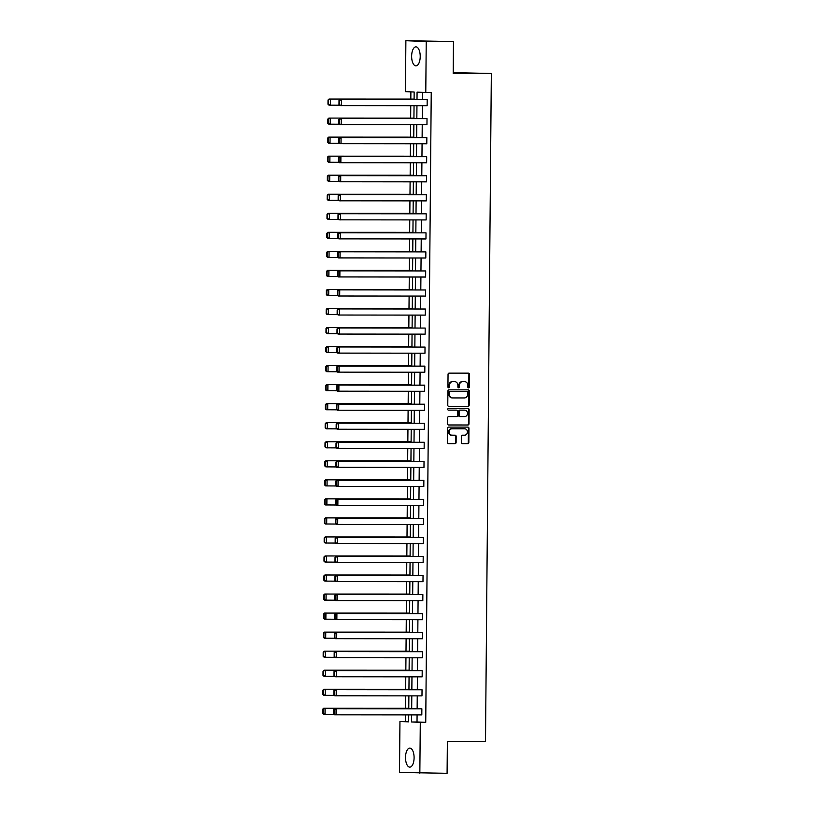 <?xml version="1.0" encoding="UTF-8"?>
<svg xmlns="http://www.w3.org/2000/svg" width="814" height="814" viewBox="0 0 814 814"><rect width="100%" height="100%" fill="white"/><g stroke="black" fill="none" stroke-linecap="round" stroke-linejoin="round"><path stroke-width="1.22" d="M468.569 387.912A0.834 0.753 92.4 0 0 469.322 387.067L469.434 374.338A1.201 1.068 92.4 0 0 468.376 373.148L449.125 373.138A1.201 1.068 92.4 0 0 448.046 374.338L447.934 387.057A0.834 0.753 92.4 0 0 449.43 387.067L449.45 385.419A3.836 3.419 92.4 0 1 452.899 381.583L454.507 381.583A3.836 3.419 92.4 0 1 457.895 385.419L457.885 387.067A0.834 0.753 92.4 0 0 459.381 387.067L459.391 385.419A3.836 3.419 92.4 0 1 462.851 381.583L464.458 381.583A3.836 3.419 92.4 0 1 467.847 385.419L467.826 387.067A0.834 0.753 92.4 0 0 468.569 387.912M468.274 387.84A0.834 0.753 92.4 0 0 468.772 387.047L468.884 374.318A1.201 1.068 92.4 0 0 468.03 373.148M448.372 387.83A0.834 0.753 92.4 0 0 448.88 387.037L448.901 385.388L449.45 385.419M458.323 387.83A0.834 0.753 92.4 0 0 458.831 387.047L458.842 385.398L459.391 385.419M405.514 757.437A9.524 4.294 90 0 1 409.808 748.097A9.524 4.294 90 0 1 414.092 757.793A9.524 4.294 90 0 1 409.798 767.134A9.524 4.294 90 0 1 405.514 757.437M411.64 56.197A9.524 4.294 90 0 1 415.934 46.856A9.524 4.294 90 0 1 420.217 56.553A9.524 4.294 90 0 1 415.923 65.893A9.524 4.294 90 0 1 411.64 56.197M461.304 442.44A1.201 1.068 92.4 0 0 462.362 443.64L467.765 443.64A1.201 1.068 92.4 0 0 468.844 442.44L468.966 428.306A1.201 1.068 92.4 0 0 467.908 427.106L448.656 427.106A1.201 1.068 92.4 0 0 447.578 428.296L447.456 442.44A1.201 1.068 92.4 0 0 448.514 443.63L455.036 443.64A1.201 1.068 92.4 0 0 456.115 442.44L456.166 436.385A1.201 1.068 92.4 0 0 455.148 435.195L451.872 435.185A3.205 2.859 92.4 0 1 451.933 428.785L464.601 428.785A3.205 2.859 92.4 0 1 464.55 435.195L462.433 435.195A1.201 1.068 92.4 0 0 461.355 436.396L461.304 442.44M414.092 99.532L414.153 92.013L405.443 91.646L405.881 40.7L453.469 41.555L453.195 73.464L491.33 73.484L485.5 741.401L447.364 741.391L447.089 773.3L399.501 772.445L399.949 721.499L408.659 721.855L408.72 714.906M453.469 41.555L426.231 41.545L425.783 92.491L417.073 92.135L417.002 99.532M417.083 714.916L417.022 721.977L425.742 722.344L431.237 92.501L425.783 92.491M425.742 722.344L420.289 722.333L419.841 773.29M468.091 406.389A1.201 1.068 92.4 0 0 469.169 405.189L469.291 391.056A1.201 1.068 92.4 0 0 468.274 389.855L448.982 389.845A1.201 1.068 92.4 0 0 447.904 391.046L447.771 405.179A1.201 1.068 92.4 0 0 448.799 406.379L467.541 406.359A1.201 1.068 92.4 0 0 468.62 405.168L468.742 391.035A1.201 1.068 92.4 0 0 467.887 389.855M448.463 424.979L467.378 424.989A1.201 1.068 92.4 0 0 468.457 423.789L468.579 409.656L469.129 409.676L469.006 423.819A1.201 1.068 92.4 0 1 467.928 425.01L448.677 425.01A1.201 1.068 92.4 0 1 448.636 425.01L448.677 425.01M456.135 410.134A1.201 1.068 92.4 0 0 456.105 410.134L456.654 410.154A1.201 1.068 92.4 0 1 457.672 411.355L457.631 415.364A1.201 1.068 92.4 0 1 456.552 416.565L448.748 416.565A1.201 1.068 92.4 0 0 447.669 417.755L447.619 423.809A1.201 1.068 92.4 0 0 448.636 425.01M456.654 410.154A1.201 1.068 92.4 0 0 456.613 410.154L448.483 410.154A0.834 0.753 92.4 0 0 448.483 410.154A0.834 0.753 92.4 0 1 448.494 408.475L468.07 408.486A1.201 1.068 92.4 0 1 469.129 409.676M405.881 40.7L426.231 41.545M491.33 73.484L453.205 72.629M410.887 91.88L410.826 99.074M410.765 105.688L410.663 118.122M410.602 124.725L410.49 137.159M410.439 143.763L410.327 156.196M410.266 162.8L410.164 175.234M410.103 181.837L409.991 194.271M409.941 200.875L409.829 213.309M409.768 219.912L409.666 232.346M409.605 238.96L409.493 251.384M409.442 257.997L409.33 270.421M409.269 277.035L409.167 289.458M409.106 296.072L408.994 308.496M408.943 315.11L408.832 327.533M408.77 334.147L408.669 346.571M408.608 353.184L408.496 365.608M408.445 372.222L408.333 384.646M408.272 391.259L408.17 403.683M408.109 410.297L407.997 422.731M407.946 429.334L407.834 441.768M407.773 448.372L407.672 460.805M407.611 467.409L407.499 479.843M407.448 486.446L407.336 498.88M407.275 505.484L407.173 517.918M407.112 524.531L407 536.955M406.949 543.569L406.837 555.993M406.776 562.606L406.674 575.03M406.613 581.644L406.501 594.067M406.451 600.681L406.339 613.105M406.278 619.719L406.176 632.142M406.115 638.756L406.003 651.18M405.952 657.793L405.84 670.217M405.779 676.831L405.677 689.255M405.616 695.868L405.504 708.302M405.453 714.906L405.392 721.499L408.659 721.631M405.392 721.499L399.949 721.499M411.64 714.906L411.579 721.977L420.289 722.333M416.951 105.688L416.839 118.569M416.788 124.725L416.676 137.607M416.615 143.763L416.503 156.644M416.453 162.81L416.341 175.682M416.29 181.848L416.178 194.719M416.117 200.885L416.005 213.756M415.954 219.922L415.842 232.804M415.791 238.96L415.679 251.841M415.618 257.997L415.506 270.879M415.455 277.035L415.344 289.916M415.293 296.072L415.181 308.954M415.13 315.11L415.008 327.991M414.957 334.147L414.845 347.029M414.794 353.184L414.682 366.066M414.631 372.222L414.509 385.103M414.458 391.259L414.346 404.141M414.295 410.297L414.184 423.178M414.133 429.334L414.011 442.216M413.96 448.372L413.848 461.253M413.797 467.419L413.685 480.291M413.634 486.457L413.522 499.328M413.461 505.494L413.349 518.376M413.298 524.531L413.186 537.413M413.136 543.569L413.024 556.45M412.963 562.606L412.851 575.488M412.8 581.644L412.688 594.525M412.637 600.681L412.525 613.563M412.464 619.719L412.352 632.6M412.301 638.756L412.189 651.638M412.138 657.793L412.026 670.675M411.965 676.831L411.853 689.712M411.803 695.868L411.691 708.75M408.77 708.75L408.882 695.868M408.943 689.712L409.055 676.831M409.106 670.675L409.218 657.793M409.269 651.638L409.381 638.756M409.442 632.6L409.554 619.719M409.605 613.563L409.717 600.681M409.768 594.525L409.88 581.644M409.941 575.488L410.053 562.606M410.103 556.45L410.215 543.569M410.266 537.403L410.378 524.531M410.439 518.365L410.551 505.494M410.602 499.328L410.714 486.457M410.765 480.291L410.877 467.409M410.938 461.253L411.05 448.372M411.101 442.216L411.212 429.334M411.263 423.178L411.375 410.297M411.436 404.141L411.548 391.259M411.599 385.103L411.711 372.222M411.762 366.066L411.874 353.184M411.935 347.029L412.047 334.147M412.098 327.991L412.21 315.11M412.26 308.954L412.372 296.072M412.433 289.916L412.545 277.035M412.596 270.879L412.708 257.997M412.759 251.831L412.871 238.96M412.932 232.794L413.044 219.922M413.095 213.756L413.207 200.885M413.258 194.719L413.37 181.837M413.431 175.682L413.543 162.8M413.593 156.644L413.705 143.763M413.756 137.607L413.868 124.725M413.929 118.569L414.041 105.688M417.022 721.977L411.579 721.977M422.517 92.358L422.456 99.532M422.405 105.698L422.293 118.569M422.232 124.735L422.12 137.607M422.069 143.773L421.957 156.644M421.906 162.81L421.794 175.692M421.733 181.848L421.621 194.729M421.571 200.885L421.459 213.767M421.408 219.922L421.296 232.804M421.235 238.96L421.123 251.841M421.072 257.997L420.96 270.879M420.909 277.035L420.797 289.916M420.736 296.072L420.624 308.954M420.573 315.11L420.462 327.991M420.411 334.147L420.299 347.029M420.238 353.184L420.126 366.066M420.075 372.222L419.963 385.103M419.912 391.269L419.8 404.141M419.739 410.307L419.627 423.178M419.576 429.344L419.464 442.216M419.413 448.382L419.302 461.263M419.241 467.419L419.129 480.301M419.078 486.457L418.966 499.338M418.915 505.494L418.803 518.376M418.742 524.531L418.63 537.413M418.579 543.569L418.467 556.45M418.416 562.606L418.304 575.488M418.243 581.644L418.131 594.525M418.081 600.681L417.969 613.563M417.918 619.719L417.806 632.6M417.745 638.756L417.633 651.638M417.582 657.793L417.47 670.675M417.419 676.831L417.307 689.712M417.246 695.878L417.134 708.75M421.866 708.811L334.717 708.719L421.866 708.811L421.815 714.916L334.656 714.824L333.669 713.929L334.218 713.949L334.249 709.676L333.699 709.655L333.669 713.929M422.039 689.773L334.88 689.682L422.039 689.773L421.978 695.878L334.829 695.787L333.832 694.891L334.381 694.912L334.422 690.638L333.872 690.618L333.832 694.891M422.201 670.736L335.042 670.644L422.201 670.736L422.151 676.841L334.992 676.749L333.994 675.844L334.544 675.874L334.585 671.601L334.035 671.581L333.994 675.844M422.364 651.699L335.215 651.607L422.364 651.699L422.313 657.804L335.154 657.712L334.167 656.806L334.717 656.837L334.747 652.563L334.198 652.543L334.167 656.806M422.537 632.661L335.378 632.57L422.537 632.661L422.476 638.766L335.327 638.675L334.33 637.769L334.88 637.8L334.92 633.526L334.371 633.506L334.33 637.769M422.7 613.624L335.541 613.532L422.7 613.624L422.649 619.719L335.49 619.637L334.493 618.732L335.042 618.762L335.083 614.489L334.534 614.458L334.493 618.732M422.863 594.586L335.714 594.495L422.863 594.586L422.812 600.681L335.653 600.6L334.666 599.694L335.215 599.715L335.246 595.451L334.696 595.421L334.666 599.694M423.036 575.549L335.877 575.457L423.036 575.549L422.975 581.644L335.826 581.552L334.829 580.657L335.378 580.677L335.419 576.414L334.869 576.383L334.829 580.657M423.199 556.511L336.04 556.42L423.199 556.511L423.148 562.606L335.989 562.515L334.992 561.619L335.541 561.64L335.582 557.376L335.032 557.346L334.992 561.619M423.361 537.474L336.213 537.382L423.361 537.474L423.311 543.569L336.151 543.477L335.164 542.582L335.714 542.602L335.744 538.329L335.195 538.308L335.164 542.582M423.534 518.426L336.375 518.345L423.534 518.426L423.473 524.531L336.324 524.44L335.327 523.544L335.877 523.565L335.917 519.291L335.368 519.271L335.327 523.544M423.697 499.389L336.538 499.308L423.697 499.389L423.646 505.494L336.487 505.402L335.49 504.507L336.04 504.527L336.08 500.254L335.531 500.234L335.49 504.507M423.86 480.352L336.711 480.26L423.86 480.352L423.809 486.457L336.65 486.365L335.663 485.47L336.213 485.49L336.243 481.216L335.694 481.196L335.663 485.47M424.033 461.314L336.874 461.223L424.033 461.314L423.972 467.419L336.823 467.328L335.826 466.432L336.375 466.453L336.416 462.179L335.856 462.159L335.826 466.432M424.196 442.277L337.037 442.185L424.196 442.277L424.145 448.382L336.986 448.29L335.989 447.395L336.538 447.415L336.579 443.142L336.029 443.121L335.989 447.395M424.359 423.239L337.21 423.148L424.359 423.239L424.308 429.344L337.149 429.253L336.151 428.357L336.711 428.378L336.742 424.104L336.192 424.084L336.151 428.357M424.521 404.202L337.372 404.11L424.521 404.202L424.47 410.307L337.322 410.215L336.324 409.32L336.874 409.34L336.915 405.067L336.355 405.046L336.324 409.32M424.694 385.164L337.535 385.073L424.694 385.164L424.643 391.269L337.484 391.178L336.487 390.272L337.037 390.303L337.077 386.029L336.528 386.009L336.487 390.272M424.857 366.127L337.708 366.035L424.857 366.127L424.806 372.232L337.647 372.14L336.65 371.235L337.21 371.265L337.24 366.992L336.691 366.972L336.65 371.235M425.02 347.09L337.871 346.998L425.02 347.09L424.969 353.195L337.82 353.103L336.823 352.197L337.372 352.228L337.413 347.954L336.854 347.934L336.823 352.197M425.193 328.052L338.034 327.961L425.193 328.052L425.142 334.147L337.983 334.066L336.986 333.16L337.535 333.191L337.576 328.917L337.027 328.897L336.986 333.16M425.356 309.015L338.207 308.923L425.356 309.015L425.305 315.11L338.146 315.028L337.149 314.123L337.708 314.143L337.739 309.88L337.189 309.849L337.149 314.123M425.519 289.977L338.37 289.886L425.519 289.977L425.468 296.072L338.319 295.991L337.322 295.085L337.871 295.106L337.902 290.842L337.352 290.812L337.322 295.085M425.691 270.94L338.532 270.848L425.691 270.94L425.641 277.035L338.482 276.943L337.484 276.048L338.034 276.068L338.075 271.805L337.525 271.774L337.484 276.048M425.854 251.902L338.705 251.811L425.854 251.902L425.803 257.997L338.644 257.906L337.647 257.01L338.197 257.031L338.237 252.757L337.688 252.737L337.647 257.01M426.017 232.855L338.868 232.773L426.017 232.855L425.966 238.96L338.817 238.868L337.82 237.973L338.37 237.993L338.4 233.72L337.851 233.699L337.82 237.973M426.19 213.817L339.031 213.736L426.19 213.817L426.139 219.922L338.98 219.831L337.983 218.935L338.532 218.956L338.573 214.682L338.024 214.662L337.983 218.935M426.353 194.78L339.204 194.688L426.353 194.78L426.302 200.885L339.143 200.793L338.146 199.898L338.695 199.918L338.736 195.645L338.186 195.625L338.146 199.898M426.516 175.743L339.367 175.651L426.516 175.743L426.465 181.848L339.316 181.756L338.319 180.861L338.868 180.881L338.899 176.607L338.349 176.587L338.319 180.861M426.689 156.705L339.53 156.614L426.689 156.705L426.638 162.81L339.479 162.719L338.482 161.823L339.031 161.844L339.072 157.57L338.522 157.55L338.482 161.823M426.851 137.668L339.703 137.576L426.851 137.668L426.801 143.773L339.642 143.681L338.644 142.786L339.194 142.806L339.235 138.533L338.685 138.512L338.644 142.786M427.014 118.63L339.865 118.539L427.014 118.63L426.963 124.735L339.814 124.644L338.817 123.748L339.367 123.769L339.397 119.495L338.848 119.475L338.817 123.748M427.187 99.593L340.028 99.501L427.187 99.593L427.136 105.698L339.977 105.606L338.98 104.711L339.53 104.731L339.57 100.458L339.021 100.437L338.98 104.711M464.153 381.573A3.836 3.419 92.4 0 0 463.909 381.562L464.458 381.583M458.842 385.398A3.836 3.419 92.4 0 1 462.301 381.562L463.909 381.562M454.212 381.573A3.836 3.419 92.4 0 0 453.958 381.562L454.507 381.583M448.901 385.388A3.836 3.419 92.4 0 1 452.35 381.562L453.958 381.562M448.626 406.359L467.541 406.359M467.785 392.368A0.834 0.753 92.4 0 0 467.043 391.534L450.142 391.524A0.834 0.753 92.4 0 0 449.389 392.358L449.369 394.098A3.836 3.419 92.4 0 0 452.757 397.934L464.316 397.944A3.836 3.419 92.4 0 0 467.765 394.108L467.785 392.368M467.073 391.534L466.514 391.514A0.834 0.753 92.4 0 0 466.493 391.514L467.043 391.534M452.513 397.924L452.208 397.914A3.836 3.419 92.4 0 1 448.819 394.078L448.84 392.338A0.834 0.753 92.4 0 1 449.593 391.503L466.493 391.514M456.105 410.134A1.201 1.068 92.4 0 0 456.064 410.134L448.311 410.134M464.652 416.565A3.205 2.859 92.4 0 0 464.713 410.154L460.246 410.154A1.201 1.068 92.4 0 0 459.167 411.355L459.137 415.364A1.201 1.068 92.4 0 0 460.195 416.565L464.652 416.565M464.377 410.144A3.205 2.859 92.4 0 0 464.163 410.134L464.713 410.154M460.114 416.565L459.645 416.544A1.201 1.068 92.4 0 1 458.577 415.344L458.618 411.335A1.201 1.068 92.4 0 1 459.696 410.134L464.163 410.134M468.579 409.656A1.201 1.068 92.4 0 0 467.724 408.486M464.265 428.774A3.205 2.859 92.4 0 0 464.051 428.764L464.601 428.785M451.668 435.185L451.322 435.164A3.205 2.859 92.4 0 1 451.383 428.754L464.051 428.764M448.3 443.61L454.487 443.61A1.201 1.068 92.4 0 0 455.565 442.419L455.616 436.365A1.201 1.068 92.4 0 0 454.761 435.195M462.159 443.62L467.216 443.62A1.201 1.068 92.4 0 0 468.294 442.419L468.416 428.286A1.201 1.068 92.4 0 0 467.562 427.106M414.092 99.084L329.029 99.043L414.092 99.135M339.54 105.21L328.978 105.148L327.981 104.253L328.53 104.273L328.571 100L328.022 99.98L327.981 104.253M328.571 100L330.403 99.105L330.352 105.21L328.53 104.273M328.022 99.98L329.029 99.043M339.57 100.458L341.402 99.562L341.351 105.657L339.53 104.731M340.028 99.501L339.021 100.437M413.929 118.122L328.866 118.081L413.929 118.172M339.377 124.247L328.815 124.186L327.818 123.29L328.368 123.311L328.408 119.037L327.859 119.017L327.818 123.29M328.408 119.037L330.24 118.142L330.189 124.247L328.368 123.311M327.859 119.017L328.866 118.081M413.766 137.159L328.703 137.118L413.766 137.21M339.204 143.284L328.653 143.223L327.655 142.328L328.205 142.348L328.235 138.075L327.686 138.054L327.655 142.328M328.235 138.075L330.077 137.179L330.026 143.284L328.205 142.348M327.686 138.054L328.703 137.118M339.397 119.495L341.239 118.6L341.188 124.705L339.367 123.769M339.865 118.539L338.848 119.475M339.235 138.533L341.076 137.637L341.015 143.742L339.194 142.806M339.703 137.576L338.685 138.512M413.593 156.196L328.53 156.166L413.593 156.247M339.041 162.322L328.48 162.261L327.482 161.365L328.032 161.386L328.073 157.112L327.523 157.092L327.482 161.365M328.073 157.112L329.914 156.217L329.853 162.322L328.032 161.386M327.523 157.092L328.53 156.166M339.072 157.57L340.903 156.675L340.852 162.78L339.031 161.844M339.53 156.614L338.522 157.55M413.431 175.234L328.368 175.203L413.431 175.285M338.878 181.359L328.317 181.298L327.32 180.403L327.869 180.423L327.91 176.15L327.36 176.129L327.32 180.403M327.91 176.15L329.741 175.254L329.69 181.359L327.869 180.423M327.36 176.129L328.368 175.203M338.899 176.607L340.74 175.712L340.69 181.817L338.868 180.881M339.367 175.651L338.349 176.587M413.268 194.271L328.205 194.241L413.268 194.322M338.705 200.397L328.154 200.336L327.157 199.44L327.706 199.461L327.737 195.187L327.187 195.167L327.157 199.44M327.737 195.187L329.578 194.292L329.528 200.397L327.706 199.461M327.187 195.167L328.205 194.241M338.736 195.645L340.578 194.75L340.517 200.855L338.695 199.918M339.204 194.688L338.186 195.625M413.095 213.309L328.032 213.278L413.095 213.37M338.543 219.434L327.981 219.373L326.984 218.478L327.533 218.498L327.574 214.235L327.024 214.204L326.984 218.478M327.574 214.235L329.416 213.329L329.355 219.434L327.533 218.498M327.024 214.204L328.032 213.278M338.573 214.682L340.405 213.787L340.354 219.892L338.532 218.956M339.031 213.736L338.024 214.662M412.932 232.346L327.869 232.316L412.932 232.407M338.38 238.471L327.818 238.41L326.821 237.515L327.37 237.535L327.411 233.272L326.862 233.242L326.821 237.515M327.411 233.272L329.243 232.366L329.192 238.471L327.37 237.535M326.862 233.242L327.869 232.316M338.4 233.72L340.242 232.824L340.191 238.929L338.37 237.993M338.868 232.773L337.851 233.699M412.769 251.384L327.706 251.353L412.769 251.445M338.207 257.519L327.655 257.458L326.658 256.552L327.208 256.573L327.238 252.309L326.689 252.279L326.658 256.552M327.238 252.309L329.08 251.404L329.029 257.509L327.208 256.573M326.689 252.279L327.706 251.353M338.237 252.757L340.079 251.862L340.018 257.967L338.197 257.031M338.705 251.811L337.688 252.737M412.596 270.421L327.533 270.39L412.596 270.482M338.044 276.557L327.482 276.495L326.485 275.59L327.035 275.62L327.075 271.347L326.526 271.316L326.485 275.59M327.075 271.347L328.917 270.452L328.856 276.546L327.035 275.62M326.526 271.316L327.533 270.39M412.433 289.458L327.37 289.428L412.433 289.519M337.881 295.594L327.32 295.533L326.322 294.627L326.872 294.658L326.913 290.384L326.363 290.364L326.322 294.627M326.913 290.384L328.744 289.489L328.693 295.584L326.872 294.658M326.363 290.364L327.37 289.428M412.271 308.496L327.208 308.465L412.271 308.557M337.708 314.631L327.157 314.57L326.16 313.665L326.709 313.695L326.74 309.422L326.19 309.401L326.16 313.665M326.74 309.422L328.581 308.526L328.53 314.621L326.709 313.695M326.19 309.401L327.208 308.465M412.098 327.533L327.035 327.503L412.098 327.594M337.545 333.669L326.984 333.608L325.987 332.702L326.536 332.733L326.577 328.459L326.027 328.439L325.987 332.702M326.577 328.459L328.418 327.564L328.357 333.659L326.536 332.733M326.027 328.439L327.035 327.503M411.935 346.571L326.872 346.54L411.935 346.632M337.383 352.706L326.821 352.645L325.824 351.75L326.373 351.77L326.414 347.497L325.865 347.476L325.824 351.75M326.414 347.497L328.246 346.601L328.195 352.696L326.373 351.77M325.865 347.476L326.872 346.54M411.772 365.608L326.709 365.578L411.772 365.669M337.21 371.744L326.658 371.683L325.661 370.787L326.211 370.808L326.241 366.534L325.692 366.514L325.661 370.787M326.241 366.534L328.083 365.639L328.032 371.744L326.211 370.808M325.692 366.514L326.709 365.578M411.599 384.656L326.536 384.615L411.599 384.707M337.047 390.781L326.485 390.72L325.488 389.825L326.038 389.845L326.078 385.571L325.529 385.551L325.488 389.825M326.078 385.571L327.92 384.676L327.859 390.781L326.038 389.845M325.529 385.551L326.536 384.615M411.436 403.693L326.373 403.652L411.436 403.744M336.884 409.818L326.322 409.757L325.325 408.862L325.875 408.882L325.915 404.609L325.366 404.589L325.325 408.862M325.915 404.609L327.747 403.713L327.696 409.818L325.875 408.882M325.366 404.589L326.373 403.652M411.274 422.731L326.211 422.69L411.274 422.781M336.711 428.856L326.16 428.795L325.162 427.899L325.712 427.92L325.742 423.646L325.193 423.626L325.162 427.899M325.742 423.646L327.584 422.751L327.533 428.856L325.712 427.92M325.193 423.626L326.211 422.69M411.101 441.768L326.038 441.727L411.101 441.819M336.548 447.893L325.987 447.832L324.99 446.937L325.539 446.957L325.58 442.684L325.03 442.663L324.99 446.937M325.58 442.684L327.421 441.788L327.36 447.893L325.539 446.957M325.03 442.663L326.038 441.727M338.075 271.805L339.906 270.899L339.855 277.004L338.034 276.068M338.532 270.848L337.525 271.774M337.902 290.842L339.743 289.937L339.692 296.042L337.871 295.106M338.37 289.886L337.352 290.812M337.739 309.88L339.58 308.974L339.519 315.079L337.708 314.143M338.207 308.923L337.189 309.849M337.576 328.917L339.407 328.022L339.357 334.116L337.535 333.191M338.034 327.961L337.027 328.897M337.413 347.954L339.245 347.059L339.194 353.154L337.372 352.228M337.871 346.998L336.854 347.934M337.24 366.992L339.082 366.097L339.021 372.191L337.21 371.265M337.708 366.035L336.691 366.972M337.077 386.029L338.909 385.134L338.858 391.229L337.037 390.303M337.535 385.073L336.528 386.009M336.915 405.067L338.746 404.171L338.695 410.266L336.874 409.34M337.372 404.11L336.355 405.046M336.742 424.104L338.583 423.209L338.532 429.314L336.711 428.378M337.21 423.148L336.192 424.084M336.579 443.142L338.41 442.246L338.359 448.351L336.538 447.415M337.037 442.185L336.029 443.121M410.938 460.805L325.875 460.775L410.938 460.856M336.386 466.931L325.824 466.87L324.827 465.974L325.376 465.995L325.417 461.721L324.867 461.701L324.827 465.974M325.417 461.721L327.248 460.826L327.197 466.931L325.376 465.995M324.867 461.701L325.875 460.775M336.416 462.179L338.248 461.284L338.197 467.389L336.375 466.453M336.874 461.223L335.856 462.159M410.775 479.843L325.712 479.812L410.775 479.894M336.213 485.968L325.661 485.907L324.664 485.012L325.213 485.032L325.244 480.759L324.694 480.738L324.664 485.012M325.244 480.759L327.086 479.863L327.035 485.968L325.213 485.032M324.694 480.738L325.712 479.812M336.243 481.216L338.085 480.321L338.034 486.426L336.213 485.49M336.711 480.26L335.694 481.196M410.602 498.88L325.539 498.85L410.602 498.931M336.05 505.006L325.488 504.945L324.491 504.049L325.04 504.07L325.081 499.806L324.532 499.776L324.491 504.049M325.081 499.806L326.923 498.901L326.862 505.006L325.04 504.07M324.532 499.776L325.539 498.85M336.08 500.254L337.912 499.358L337.861 505.463L336.04 504.527M336.538 499.308L335.531 500.234M410.439 517.918L325.376 517.887L410.439 517.979M335.887 524.043L325.325 523.982L324.328 523.087L324.878 523.107L324.918 518.844L324.369 518.813L324.328 523.087M324.918 518.844L326.75 517.938L326.699 524.043L324.878 523.107M324.369 518.813L325.376 517.887M335.917 519.291L337.749 518.396L337.698 524.501L335.877 523.565M336.375 518.345L335.368 519.271M410.276 536.955L325.213 536.925L410.276 537.016M335.714 543.08L325.162 543.03L324.165 542.124L324.715 542.144L324.745 537.881L324.196 537.851L324.165 542.124M324.745 537.881L326.587 536.975L326.536 543.08L324.715 542.144M324.196 537.851L325.213 536.925M335.744 538.329L337.586 537.433L337.535 543.538L335.714 542.602M336.213 537.382L335.195 538.308M410.103 555.993L325.051 555.962L410.103 556.054M335.551 562.128L324.99 562.067L323.992 561.161L324.542 561.182L324.583 556.918L324.033 556.888L323.992 561.161M324.583 556.918L326.424 556.013L326.363 562.118L324.542 561.182M324.033 556.888L325.051 555.962M335.582 557.376L337.413 556.471L337.362 562.576L335.541 561.64M336.04 556.42L335.032 557.346M409.941 575.03L324.878 574.999L409.941 575.091M335.388 581.165L324.827 581.104L323.83 580.199L324.379 580.229L324.42 575.956L323.87 575.936L323.83 580.199M324.42 575.956L326.251 575.06L326.2 581.155L324.379 580.229M323.87 575.936L324.878 574.999M335.419 576.414L337.25 575.508L337.2 581.613L335.378 580.677M335.877 575.457L334.869 576.383M409.778 594.067L324.715 594.037L409.778 594.128M335.215 600.203L324.664 600.142L323.667 599.236L324.216 599.267L324.247 594.993L323.697 594.973L323.667 599.236M324.247 594.993L326.088 594.098L326.038 600.193L324.216 599.267M323.697 594.973L324.715 594.037M335.246 595.451L337.088 594.546L337.037 600.651L335.215 599.715M335.714 594.495L334.696 595.421M409.605 613.105L324.552 613.074L409.605 613.166M335.053 619.24L324.491 619.179L323.494 618.274L324.043 618.304L324.084 614.031L323.534 614.01L323.494 618.274M324.084 614.031L325.926 613.135L325.865 619.23L324.043 618.304M323.534 614.01L324.552 613.074M335.083 614.489L336.915 613.593L336.864 619.688L335.042 618.762M335.541 613.532L334.534 614.458M409.442 632.142L324.379 632.112L409.442 632.203M334.89 638.278L324.328 638.217L323.331 637.321L323.88 637.342L323.921 633.068L323.372 633.048L323.331 637.321M323.921 633.068L325.753 632.173L325.702 638.268L323.88 637.342M323.372 633.048L324.379 632.112M334.92 633.526L336.752 632.631L336.701 638.725L334.88 637.8M335.378 632.57L334.371 633.506M409.279 651.18L324.216 651.149L409.279 651.241M334.717 657.315L324.165 657.254L323.168 656.359L323.718 656.379L323.748 652.106L323.199 652.085L323.168 656.359M323.748 652.106L325.59 651.21L325.539 657.315L323.718 656.379M323.199 652.085L324.216 651.149M334.747 652.563L336.589 651.668L336.538 657.763L334.717 656.837M335.215 651.607L334.198 652.543M409.106 670.227L324.053 670.187L409.106 670.278M334.554 676.353L323.992 676.292L322.995 675.396L323.545 675.417L323.585 671.143L323.036 671.123L322.995 675.396M323.585 671.143L325.427 670.248L325.366 676.353L323.545 675.417M323.036 671.123L324.053 670.187M334.585 671.601L336.416 670.705L336.365 676.8L334.544 675.874M335.042 670.644L334.035 671.581M408.943 689.265L323.88 689.224L408.943 689.316M334.391 695.39L323.83 695.329L322.832 694.434L323.382 694.454L323.423 690.18L322.873 690.16L322.832 694.434M323.423 690.18L325.254 689.285L325.203 695.39L323.382 694.454M322.873 690.16L323.88 689.224M334.422 690.638L336.253 689.743L336.202 695.838L334.381 694.912M334.88 689.682L333.872 690.618M408.781 708.302L323.718 708.261L408.781 708.353M334.218 714.427L323.667 714.366L322.67 713.471L323.219 713.491L323.25 709.218L322.7 709.198L322.67 713.471M323.25 709.218L325.091 708.322L325.04 714.427L323.219 713.491M322.7 709.198L323.718 708.261M334.249 709.676L336.09 708.78L336.04 714.885L334.218 713.949M334.717 708.719L333.699 709.655M468.772 387.047L469.322 387.067M448.88 387.037L449.43 387.067M458.831 387.047L459.381 387.067M462.301 381.562L462.851 381.583M452.35 381.562L452.899 381.583M468.884 374.318L469.434 374.338M468.742 391.035L469.291 391.056M468.62 405.168L469.169 405.189M449.593 391.503L450.142 391.524M448.84 392.338L449.389 392.358M448.819 394.078L449.369 394.098M468.457 423.789L469.006 423.819M467.378 424.989L467.928 425.01M456.064 410.134L456.613 410.154M459.696 410.134L460.246 410.154M458.618 411.335L459.167 411.355M458.577 415.344L459.137 415.364M451.383 428.754L451.933 428.785M455.616 436.365L456.166 436.385M455.565 442.419L456.115 442.44M454.487 443.61L455.036 443.64M468.416 428.286L468.966 428.306M468.294 442.419L468.844 442.44M467.216 443.62L467.765 443.64M464.031 381.573L464.58 381.593M454.08 381.562L454.629 381.583M452.085 397.914L452.635 397.934M464.265 410.134L464.814 410.164M459.605 416.544L460.154 416.565M464.163 428.764L464.713 428.785M451.221 435.164L451.77 435.185"/></g></svg>
